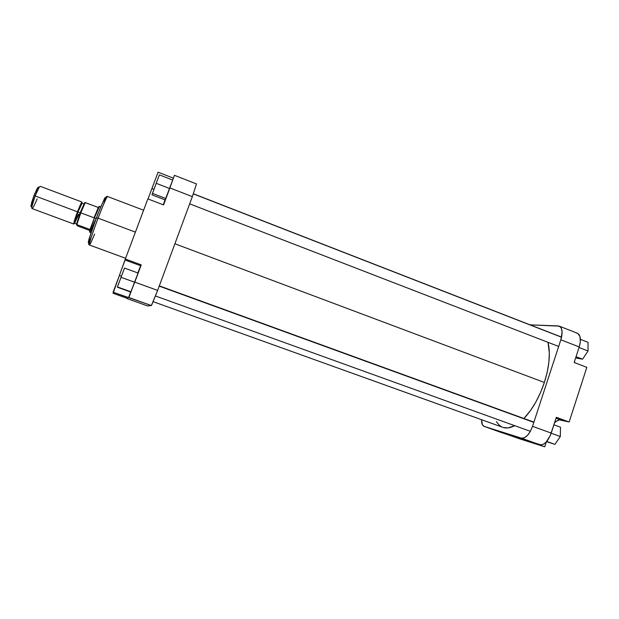 <?xml version="1.0" encoding="UTF-8"?>
<svg xmlns="http://www.w3.org/2000/svg" width="619" height="619" viewBox="0 0 619 619"><rect width="100%" height="100%" fill="white"/><g stroke="black" fill="none" stroke-linecap="round" stroke-linejoin="round"><path stroke-width="0.93" d="M500.949 432.41L544.72 446.81L546.314 441.912L544.72 446.81L532.232 442.337L541.246 444.906L543.583 444.148L545.989 442.245L550.206 435.745L556.349 417.314L569.14 422.011L586.835 367.353L574.169 362.494L579.229 346.942L580.351 341.703L579.918 336.295L577.597 333.324M576.954 333.099L576.258 332.999M559.274 326.136L577.388 333.231C580.653 335.119 581.264 339.684 579.229 346.942L560.845 339.8L532.533 426.313L551.22 433.083L556.349 417.314L569.14 422.011L560.938 419.984C558.918 419.566 556.783 420.533 554.531 422.901L556.326 421.276L559.483 419.906L569.14 422.011L586.835 367.353L574.169 362.494L579.229 346.942L560.845 339.8C562.919 332.519 562.385 327.962 559.259 326.128L530.112 324.859L558.176 325.911L560.543 327.033L561.363 328.333L562.114 332.163L560.845 339.8L532.533 426.313L530.282 431.482L527.349 435.544L524.216 437.873L521.368 438.128L484.166 426.398L482.433 424.812L481.559 419.697C481.489 423.381 482.325 425.609 484.081 426.367L519.465 438.77L544.72 446.81L521.368 438.128L484.166 426.398L501.127 432.472L484.081 426.367M574.749 362.719L574.478 361.558L574.749 362.719M521.368 438.128L539.838 444.751C544.248 445.239 548.039 441.355 551.22 433.083L532.533 426.313C529.338 434.623 525.616 438.561 521.368 438.128M560.938 419.984L556.063 418.196L560.938 419.984M588.05 342.322L588.035 350.981L582.58 359.182L575.639 357.991L582.58 359.182L576.065 356.676L582.58 359.182L588.035 350.981L579.051 347.499L588.035 350.981L588.05 342.322L580.429 339.344L588.05 342.322M554.934 444.388L546.554 441.641L554.934 444.388L546.732 441.432L554.934 444.388L560.303 436.534L551.173 433.223L560.303 436.534L554.934 444.388M560.505 427.226L560.303 436.534L560.505 427.226L553.904 424.82L560.505 427.226M174.891 243.77L544.372 382.465C549.37 366.479 550.585 353.101 548.016 342.33L549.339 353.201L548.86 362.355L547.181 372.251L544.372 382.465L540.542 392.523L535.876 401.979L530.584 410.405L523.906 418.498C532.448 409.492 539.273 397.483 544.372 382.465L174.891 243.77M153.233 301.693L502.845 427.35C506.303 428.58 510.273 428.023 514.737 425.679L508.114 427.899L503.355 427.52M501.243 426.615L499.324 425.261L496.392 421.694M96.402 217.687L98.088 218.151C100.742 211.048 106.607 196.517 107.536 196.502C106.468 197.322 103.327 204.533 98.088 218.151L135.406 232.125L98.088 218.151C92.827 231.993 88.587 245.139 89.399 244.985C88.61 244.312 95.202 225.587 98.088 218.151L96.402 217.687L89.206 238.4C87.581 244.42 88.331 243.886 91.465 236.806M127.228 298.652L147.508 305.91L151.601 305.252L157.636 290.404L192.339 196.649L196.486 183.936L174.442 175.293L163.578 204.928L169.908 187.936L192.339 196.649L157.636 290.404L134.803 282.125L128.535 297.716L130.663 292.006L128.535 297.716L113.122 292.191L113.076 293.29L127.499 298.459L113.076 293.29L119.39 275.463L113.122 292.191L151.361 305.546L128.86 297.484L141.233 264.862L134.803 282.125L157.636 290.404L151.361 305.546L147.508 305.91L127.228 298.652M137.805 272.94L141.233 264.862L125.332 259.021L119.39 275.463L121.432 276.206L119.39 275.463L125.069 260.026L140.66 265.744L137.805 272.94M130.802 292.06L138.052 273.033L134.694 282.256L121.022 277.297L124.496 268.081L138.052 273.033L124.496 268.081L121.022 277.297L134.694 282.256L130.802 292.06L117.37 287.224L121.022 277.297L117.432 286.945L131.042 291.835L117.37 287.224L130.802 292.06M174.442 175.293L169.908 187.936L192.339 196.649L196.486 183.936M163.246 204.796L165.033 199.86L163.246 204.796M165.157 199.914L172.701 180.075L169.629 188.524L156.212 183.309L159.393 174.868L172.701 180.075L159.393 174.868L156.212 183.309L169.629 188.524L165.157 199.914L151.965 194.83L156.212 183.309L152.467 193.368L165.83 198.521L152.467 193.368L151.965 194.83L165.157 199.914M104.031 203.032L105.029 199.496M105.215 198.691L105.315 198.08M105.338 197.817L104.913 197.786M104.611 198.258L97.26 215.435M95.543 219.962L88.463 241.178M88.316 241.897L88.262 242.4M89.175 241.658L91.194 237.425M158.077 172.19L148.011 198.954L151.941 188.571L153.961 189.352L151.941 188.571L158.077 172.19L173.134 178.079L158.077 172.19M147.856 198.892L125.332 259.021L147.856 198.892L163.578 204.928L147.856 198.892M147.492 305.902L127.22 298.652M125.332 259.021L141.233 264.862L140.66 265.744L125.069 260.026L125.332 259.021M94.622 234.083C91.976 240.582 90.242 244.219 89.399 244.985L125.603 258.293M37.14 198.885C33.581 207.527 31.817 210.197 31.832 206.893L35.136 195.952L33.937 195.627L31.02 205.353C30.834 206.761 31.043 207.156 31.646 206.545M84.076 203.991L82.064 203.233L77.94 212.069L80.068 212.866L76.648 223.807L80.068 212.866L84.014 204.115L80.068 212.866L77.491 211.86C78.791 208.278 82.312 200.208 81.816 203.419M95.233 220.79L94.947 220.681C91.612 229.316 89.894 233.038 89.794 231.862L94.405 217.927L96.069 218.553L94.405 217.927C91.241 226.422 89.709 231.22 89.817 232.303L91.001 232.744M99.117 206.823L98.336 207.52L94.042 217.811L80.818 212.859L76.857 224.596L90.003 229.479L98.336 207.52L85.236 202.583L80.818 212.859L94.405 217.927L90.003 229.479L89.825 231.668M82.064 203.233C81.484 203.55 80.106 206.498 77.94 212.069C75.51 218.592 74.404 222.298 74.605 223.188L78.737 214.336M82.025 202.057L81.971 203.264L81.925 202.08L81.159 203.218L77.468 211.791C79.859 205.647 81.375 202.405 82.025 202.057L40.281 186.327C39.322 186.551 37.604 189.762 35.136 195.952L77.468 211.791L74.179 221.517L73.746 224.001L74.551 223.103L73.8 224.047C73.568 223.072 74.791 218.987 77.468 211.791L35.136 195.952C32.443 203.218 31.391 207.411 31.979 208.533L73.793 224.047M76.802 213.71L77.259 213.88M84.95 202.498C82.822 205.903 77.801 219.188 76.532 224.496L77.282 225.858L89.732 230.477L77.282 225.858L76.462 224.519L76.857 224.596L80.818 212.859L85.236 202.583L84.842 202.529C82.459 207.156 79.921 213.609 77.213 221.873M31.066 206.761L31.507 203.009L33.937 195.627L36.908 189.035L38.393 187.077M74.458 223.01L73.978 223.389L73.963 222.987L74.388 221.045L77.491 211.86L80.424 204.858L81.406 203.032L81.855 202.746L81.847 203.202M76.741 223.482L81.05 211.064L84.842 202.529M100.711 206.792L99.527 206.344L94.405 217.927L99.218 206.661L98.777 206.723M74.535 222.894C72.616 225.966 75.975 215.574 77.491 211.86L77.94 212.069C75.975 217.099 74.868 220.805 74.605 223.188L78.365 214.22M35.136 195.952L39.105 187.464L37.473 188.091L33.937 195.627L35.136 195.952M38.734 187.611C38.68 186.752 38.262 186.915 37.473 188.091M76.524 224.496L90.003 229.479L89.585 231.955M99.133 206.498L98.336 207.52L84.849 202.498M193.345 193.894L561.557 337.216L193.345 193.894M159.215 286.133L533.818 422.375L159.215 286.133M89.399 244.985C88.587 244.962 88.424 243.499 88.904 240.621C89.979 235.924 92.517 228.279 96.525 217.664C100.247 207.961 103.002 201.608 104.797 198.629C106.089 196.772 107.002 196.061 107.536 196.502L143.608 210.228M31.832 206.893L31.02 205.353M76.617 223.939L74.605 223.188M193.383 193.778L561.58 337.107M189.669 203.844L558.671 346.447M159.315 285.87L533.903 422.135M155.516 296.006L530.367 431.319"/></g></svg>
